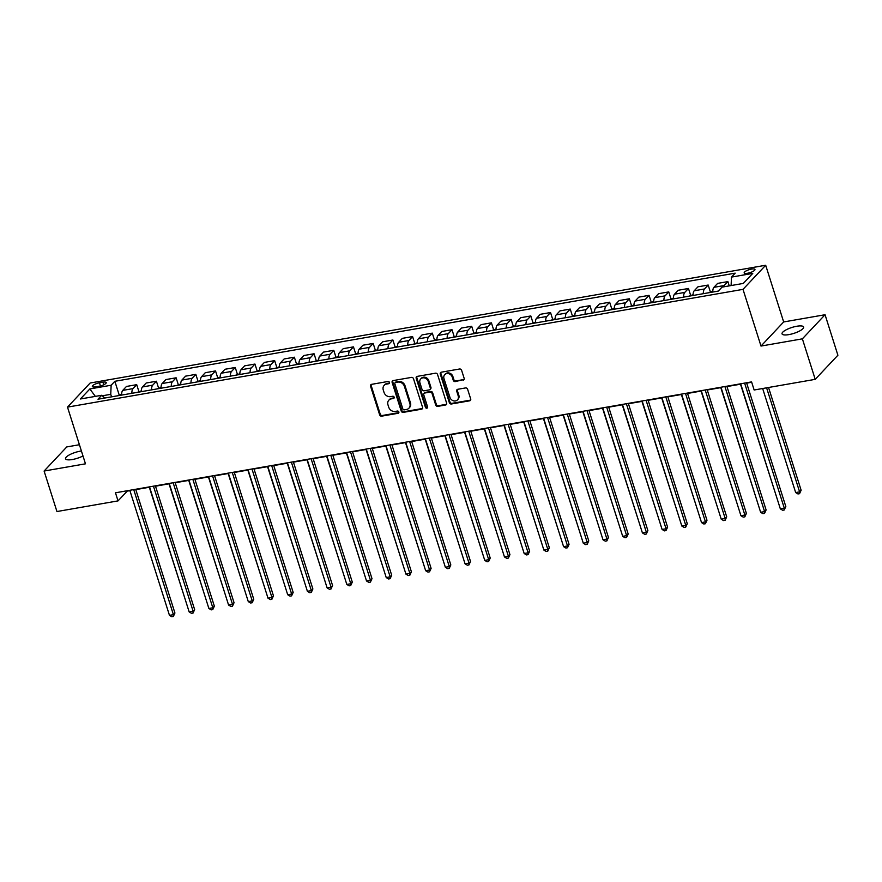 <?xml version="1.0" encoding="UTF-8"?>
<svg xmlns="http://www.w3.org/2000/svg" width="882" height="882" viewBox="0 0 882 882"><rect width="100%" height="100%" fill="white"/><g stroke="black" fill="none" stroke-linecap="round" stroke-linejoin="round"><path stroke-width="1.32" d="M389.469 382.402A1.213 1.047 -136.8 0 0 388.036 381.476L371.598 384.343A1.731 1.499 -136.8 0 0 370.55 386.206L379.635 414.827A1.731 1.499 -136.8 0 0 381.685 416.15L398.124 413.283A1.213 1.047 -136.8 0 0 397.418 411.056L395.29 411.431A5.557 4.785 -136.8 0 1 388.719 407.197L387.97 404.816A5.557 4.785 -136.8 0 1 388.874 400.152A5.557 4.785 -136.8 0 1 391.299 398.862L393.427 398.488A1.213 1.047 -136.8 0 0 394.166 397.187A1.213 1.047 -136.8 0 0 392.722 396.261L390.594 396.635A5.557 4.785 -136.8 0 1 384.034 392.413L383.273 390.02A5.557 4.785 -136.8 0 1 384.177 385.357A5.557 4.785 -136.8 0 1 386.614 384.078L388.742 383.703A1.213 1.047 -136.8 0 0 389.469 382.402M796.744 326.263A11.312 3.109 -17.6 0 0 782.047 333.859A11.312 3.109 -17.6 0 0 788.905 334.609A11.312 3.109 -17.6 0 0 803.612 327.013A11.312 3.109 -17.6 0 0 796.744 326.263M81.409 450.989A11.312 3.109 -17.6 0 0 80.251 451.176A11.312 3.109 -17.6 0 0 65.544 458.761A11.312 3.109 -17.6 0 0 72.401 459.511A11.312 3.109 -17.6 0 0 82.985 455.961M751.541 269.076A5.656 1.555 -17.6 0 0 744.188 272.869A5.656 1.555 -17.6 0 0 747.616 273.244A5.656 1.555 -17.6 0 0 754.97 269.451A5.656 1.555 -17.6 0 0 751.541 269.076M463.116 380.219A1.731 1.499 -136.8 0 0 464.164 378.356L461.617 370.33A1.731 1.499 -136.8 0 0 459.566 369.007L441.309 372.193A1.731 1.499 -136.8 0 0 440.261 374.045L449.346 402.677A1.731 1.499 -136.8 0 0 451.397 403.989L469.654 400.814A1.731 1.499 -136.8 0 0 470.69 398.951L467.614 389.249A1.731 1.499 -136.8 0 0 465.564 387.926L457.747 389.293A1.731 1.499 -136.8 0 0 456.711 391.156L458.232 395.963A4.642 4.002 -136.8 0 1 457.482 399.866A4.642 4.002 -136.8 0 1 453.304 400.77A4.642 4.002 -136.8 0 1 449.952 397.407L443.977 378.565A4.642 4.002 -136.8 0 1 444.737 374.663A4.642 4.002 -136.8 0 1 448.916 373.759A4.642 4.002 -136.8 0 1 452.257 377.121L453.249 380.263A1.731 1.499 -136.8 0 0 455.31 381.575L463.734 379.569A1.731 1.499 -136.8 0 0 464.13 379.436M761.001 346.064L802.377 338.842L815.222 379.348L837.9 355.237L825.056 314.731L783.668 321.952L765.686 265.25L743.008 289.362L761.001 346.064L783.668 321.952M79.424 444.726L66.778 446.931L44.1 471.043L85.477 463.822L67.495 407.12L743.008 289.362M44.1 471.043L56.944 511.538L118.034 500.888L127.229 491.12L129.908 490.646M815.222 379.348L754.143 389.998L751.574 381.895L115.465 492.795L118.034 500.888M413.493 378.72A1.731 1.499 -136.8 0 0 411.442 377.397L393.185 380.583A1.731 1.499 -136.8 0 0 392.137 382.435L401.222 411.067A1.731 1.499 -136.8 0 0 403.272 412.379L421.53 409.204A1.731 1.499 -136.8 0 0 422.566 407.341L413.493 378.72M417.241 376.382L435.499 373.196A1.731 1.499 -136.8 0 1 437.549 374.519L446.634 403.151A1.731 1.499 -136.8 0 1 445.586 405.003L437.781 406.37A1.731 1.499 -136.8 0 1 435.719 405.047L432.037 393.438A1.731 1.499 -136.8 0 0 429.986 392.115L424.804 393.019A1.731 1.499 -136.8 0 0 423.768 394.882L427.594 406.966A1.213 1.047 -136.8 0 1 425.433 407.341L416.194 378.246A1.731 1.499 -136.8 0 1 417.241 376.382M95.653 386.845L99.126 386.25A5.479 1.51 -17.6 0 0 106.248 382.567A5.479 1.51 -17.6 0 0 102.918 382.204L99.457 382.81A5.479 1.51 -17.6 0 0 92.334 386.481A5.479 1.51 -17.6 0 0 95.653 386.845M765.686 265.25L90.173 383.008L67.495 407.12M104.892 398.014L101.706 395.279L97.99 399.215L718.334 291.071L722.038 287.135L743.317 283.42L752.754 273.387L731.476 277.091L735.18 273.155L114.847 381.3L111.143 385.236L110.746 394.331L111.54 396.856M101.706 395.279L80.416 398.984L89.854 388.951L111.143 385.236M802.377 338.842L825.056 314.731M135.795 489.62L149.62 487.217M155.497 486.191L169.322 483.777M175.198 482.752L189.024 480.348M194.911 479.323L208.736 476.908M214.613 475.883L228.438 473.469M234.325 472.443L248.14 470.04M254.027 469.015L267.852 466.6M273.729 465.575L287.554 463.171M293.441 462.146L307.256 459.731M313.143 458.706L326.968 456.292M332.845 455.266L346.67 452.863M352.557 451.838L366.383 449.423M372.259 448.398L386.084 445.994M391.972 444.969L405.786 442.555M411.673 441.529L425.499 439.115M431.375 438.089L445.201 435.686M451.088 434.661L464.902 432.246M470.79 431.221L484.615 428.817M490.491 427.792L504.317 425.378M510.204 424.352L524.029 421.938M529.906 420.912L543.731 418.509M549.618 417.484L563.433 415.069M569.32 414.044L583.145 411.64M589.022 410.615L602.847 408.201M608.734 407.175L622.549 404.761M628.436 403.736L642.261 401.332M648.138 400.307L661.963 397.892M667.85 396.867L681.676 394.463M687.552 393.438L701.377 391.024M707.265 389.998L721.079 387.584M726.966 386.559L740.792 384.155M746.668 383.13L751.684 382.259M110.746 394.331L102.312 395.798M119.158 394.893L114.847 381.3M138.86 391.454L136.71 384.662L126.468 386.448L122.752 390.395A7.067 2.999 80.1 0 0 121.617 395.103M158.573 388.025L156.412 381.233L146.169 383.02L142.465 386.955A7.067 2.999 80.1 0 0 141.318 391.663M178.274 384.585L176.124 377.794L165.871 379.58L162.167 383.527A7.067 2.999 80.1 0 0 161.031 388.223M197.976 381.145L195.826 374.365L185.584 376.151L181.868 380.087A7.067 2.999 80.1 0 0 180.733 384.795M217.689 377.717L215.528 370.925L205.285 372.711L201.581 376.658A7.067 2.999 80.1 0 0 200.446 381.355M237.39 374.277L235.24 367.485L224.987 369.271L221.283 373.218A7.067 2.999 80.1 0 0 220.147 377.926M257.103 370.848L254.942 364.057L244.7 365.843L240.995 369.779A7.067 2.999 80.1 0 0 239.849 374.486M276.805 367.408L274.655 360.617L264.402 362.403L260.697 366.35A7.067 2.999 80.1 0 0 259.562 371.046M296.506 363.968L294.356 357.188L284.114 358.974L280.399 362.91A7.067 2.999 80.1 0 0 279.263 367.618M316.219 360.54L314.058 353.748L303.816 355.534L300.112 359.481A7.067 2.999 80.1 0 0 298.965 364.178M335.921 357.1L333.771 350.308L323.518 352.094L319.813 356.041A7.067 2.999 80.1 0 0 318.678 360.749M355.622 353.671L353.473 346.88L343.23 348.666L339.515 352.602A7.067 2.999 80.1 0 0 338.379 357.309M375.335 350.231L373.174 343.44L362.932 345.226L359.228 349.173A7.067 2.999 80.1 0 0 358.092 353.88M395.037 346.791L392.887 340.011L382.634 341.797L378.929 345.733A7.067 2.999 80.1 0 0 377.794 350.441M414.749 343.363L412.589 336.571L402.346 338.357L398.642 342.304A7.067 2.999 80.1 0 0 397.495 347.001M434.451 339.923L432.301 333.131L422.048 334.917L418.344 338.864A7.067 2.999 80.1 0 0 417.208 343.572M454.153 336.494L452.003 329.703L441.761 331.489L438.045 335.425A7.067 2.999 80.1 0 0 436.91 340.132M473.866 333.054L471.705 326.263L461.462 328.049L457.758 331.996A7.067 2.999 80.1 0 0 456.611 336.703M493.567 329.614L491.417 322.834L481.164 324.62L477.46 328.556A7.067 2.999 80.1 0 0 476.324 333.264M513.269 326.186L511.119 319.394L500.877 321.18L497.161 325.127A7.067 2.999 80.1 0 0 496.026 329.824M532.982 322.746L530.821 315.954L520.578 317.74L516.874 321.687A7.067 2.999 80.1 0 0 515.738 326.395M552.683 319.317L550.533 312.526L540.28 314.312L536.576 318.248A7.067 2.999 80.1 0 0 535.44 322.955M572.396 315.877L570.235 309.086L559.993 310.872L556.277 314.819A7.067 2.999 80.1 0 0 555.142 319.527M592.098 312.437L589.948 305.657L579.694 307.443L575.99 311.379A7.067 2.999 80.1 0 0 574.855 316.087M611.799 309.009L609.649 302.217L599.407 304.003L595.692 307.95A7.067 2.999 80.1 0 0 594.556 312.647M631.512 305.569L629.351 298.778L619.109 300.564L615.404 304.51A7.067 2.999 80.1 0 0 614.258 309.218M651.214 302.14L649.064 295.349L638.811 297.135L635.106 301.071A7.067 2.999 80.1 0 0 633.971 305.778M670.915 298.7L668.765 291.909L658.523 293.695L654.808 297.642A7.067 2.999 80.1 0 0 653.672 302.35M690.628 295.261L688.467 288.48L678.225 290.266L674.521 294.202A7.067 2.999 80.1 0 0 673.385 298.91M710.33 291.832L708.18 285.04L697.927 286.826L694.222 290.773A7.067 2.999 80.1 0 0 693.087 295.47M729.238 285.878L727.882 281.601L717.639 283.387L713.924 287.334A7.067 2.999 80.1 0 0 712.788 292.041M136.71 384.662L133.006 388.609A7.067 2.999 80.1 0 0 131.87 393.317M156.412 381.233L152.707 385.169A7.067 2.999 80.1 0 0 151.572 389.877M176.124 377.794L172.409 381.741A7.067 2.999 80.1 0 0 171.273 386.437M195.826 374.365L192.122 378.301A7.067 2.999 80.1 0 0 190.986 383.008M215.528 370.925L211.823 374.872A7.067 2.999 80.1 0 0 210.688 379.569M235.24 367.485L231.536 371.432A7.067 2.999 80.1 0 0 230.389 376.14M254.942 364.057L251.238 367.992A7.067 2.999 80.1 0 0 250.102 372.7M274.655 360.617L270.939 364.564A7.067 2.999 80.1 0 0 269.804 369.26M294.356 357.188L290.652 361.124A7.067 2.999 80.1 0 0 289.505 365.832M314.058 353.748L310.354 357.695A7.067 2.999 80.1 0 0 309.218 362.392M333.771 350.308L330.055 354.255A7.067 2.999 80.1 0 0 328.92 358.963M353.473 346.88L349.768 350.815A7.067 2.999 80.1 0 0 348.633 355.523M373.174 343.44L369.47 347.387A7.067 2.999 80.1 0 0 368.334 352.083M392.887 340.011L389.183 343.947A7.067 2.999 80.1 0 0 388.036 348.655M412.589 336.571L408.884 340.518A7.067 2.999 80.1 0 0 407.749 345.215M432.301 333.131L428.586 337.078A7.067 2.999 80.1 0 0 427.45 341.786M452.003 329.703L448.299 333.639A7.067 2.999 80.1 0 0 447.152 338.346M471.705 326.263L468 330.21A7.067 2.999 80.1 0 0 466.865 334.917M491.417 322.834L487.702 326.77A7.067 2.999 80.1 0 0 486.566 331.478M511.119 319.394L507.415 323.341A7.067 2.999 80.1 0 0 506.279 328.038M530.821 315.954L527.116 319.901A7.067 2.999 80.1 0 0 525.981 324.609M550.533 312.526L546.829 316.462A7.067 2.999 80.1 0 0 545.682 321.169M570.235 309.086L566.531 313.033A7.067 2.999 80.1 0 0 565.395 317.74M589.948 305.657L586.232 309.593A7.067 2.999 80.1 0 0 585.097 314.301M609.649 302.217L605.945 306.164A7.067 2.999 80.1 0 0 604.798 310.861M629.351 298.778L625.647 302.724A7.067 2.999 80.1 0 0 624.511 307.432M649.064 295.349L645.348 299.285A7.067 2.999 80.1 0 0 644.213 303.992M668.765 291.909L665.061 295.856A7.067 2.999 80.1 0 0 663.926 300.564M688.467 288.48L684.763 292.416A7.067 2.999 80.1 0 0 683.627 297.124M708.18 285.04L704.475 288.987A7.067 2.999 80.1 0 0 703.329 293.684M727.882 281.601L724.177 285.548A7.067 2.999 80.1 0 0 723.438 286.882M731.112 285.548L731.476 277.091M95.355 396.382L89.854 388.951M389.491 383.02A1.213 1.047 -136.8 0 1 389.359 383.053L387.231 383.427A5.557 4.785 -136.8 0 0 384.795 384.706L384.177 385.357M388.874 400.152L389.491 399.491A5.557 4.785 -136.8 0 1 391.917 398.212L394.045 397.837A1.213 1.047 -136.8 0 0 394.188 397.804M371.201 384.475A1.731 1.499 -136.8 0 0 371.168 385.555L380.241 414.176A1.731 1.499 -136.8 0 0 382.292 415.499L398.741 412.633A1.213 1.047 -136.8 0 0 398.873 412.6M392.788 380.704A1.731 1.499 -136.8 0 0 392.755 381.785L401.828 410.417A1.731 1.499 -136.8 0 0 403.879 411.729L422.136 408.553A1.731 1.499 -136.8 0 0 422.533 408.421M395.588 382.512A1.213 1.047 -136.8 0 0 394.86 383.813L402.831 408.939A1.213 1.047 -136.8 0 0 404.265 409.865L406.514 409.469A5.557 4.785 -136.8 0 0 408.939 408.19A5.557 4.785 -136.8 0 0 409.843 403.515L404.397 386.349A5.557 4.785 -136.8 0 0 397.837 382.115L395.588 382.512L396.205 381.862A1.213 1.047 -136.8 0 0 395.665 382.138L395.059 382.788M408.939 408.19L409.557 407.528A5.557 4.785 -136.8 0 0 410.461 402.865L409.843 403.515M396.205 381.862L398.443 381.465A5.557 4.785 -136.8 0 1 405.014 385.688L410.461 402.865M424.044 393.427L424.661 392.777A1.731 1.499 -136.8 0 1 425.422 392.369L430.603 391.465A1.731 1.499 -136.8 0 1 432.654 392.788L436.336 404.397A1.731 1.499 -136.8 0 0 438.387 405.72L446.204 404.353A1.731 1.499 -136.8 0 0 446.601 404.221M416.844 376.515A1.731 1.499 -136.8 0 0 416.811 377.595L426.039 406.69A1.213 1.047 -136.8 0 0 427.616 407.583M428.222 381.399A4.642 4.002 -136.8 0 0 424.87 378.036A4.642 4.002 -136.8 0 0 420.703 378.94A4.642 4.002 -136.8 0 0 419.942 382.832L422.048 389.48A1.731 1.499 -136.8 0 0 424.099 390.792L429.28 389.888A1.731 1.499 -136.8 0 0 430.328 388.036L428.222 381.399L428.828 380.737A4.642 4.002 -136.8 0 0 425.488 377.386A4.642 4.002 -136.8 0 0 421.309 378.279L420.703 378.94M430.041 389.491L430.659 388.841A1.731 1.499 -136.8 0 0 430.934 387.385L430.328 388.036M428.828 380.737L430.934 387.385M444.737 374.663L445.344 374.012A4.642 4.002 -136.8 0 1 449.522 373.108A4.642 4.002 -136.8 0 1 452.874 376.471L453.866 379.613A1.731 1.499 -136.8 0 0 455.917 380.925L463.734 379.569M457.482 399.866L458.089 399.215A4.642 4.002 -136.8 0 0 458.849 395.312L458.232 395.963M457.361 389.425A1.731 1.499 -136.8 0 0 457.317 390.505L458.849 395.312M440.912 372.325A1.731 1.499 -136.8 0 0 440.879 373.395L449.952 402.027A1.731 1.499 -136.8 0 0 452.003 403.339L470.26 400.163A1.731 1.499 -136.8 0 0 470.657 400.031M121.617 394.331L117.515 395.809M149.323 487.261L185.077 598.999M133.733 489.609L173.401 614.655L169.465 615.338L129.797 490.293M135.674 489.267L174.934 613.023L173.401 614.655L173.346 616.474L171.77 616.75L169.465 615.338M174.934 613.023L173.346 616.474M141.318 390.891L137.228 392.38M169.024 483.832L204.778 595.559M161.031 387.463L156.93 388.94M188.737 480.392L224.491 592.131M180.733 384.023L176.632 385.511M208.439 476.964L244.193 588.691M153.446 486.169L193.114 611.215L189.167 611.91L149.499 486.853M155.386 485.828L194.646 609.594L193.114 611.215L193.059 613.045L191.482 613.321L189.167 611.91M194.646 609.594L193.059 613.045M173.148 482.741L212.816 607.786L208.88 608.47L169.212 483.424M175.088 482.399L214.348 606.154L212.816 607.786L212.76 609.605L211.184 609.881L208.88 608.47M214.348 606.154L212.76 609.605M192.849 479.301L232.517 604.346L228.581 605.041L188.913 479.984M194.801 478.959L234.05 602.715L232.517 604.346L232.462 606.177L230.897 606.452L228.581 605.041M234.05 602.715L232.462 606.177M200.446 380.583L196.344 382.071M228.151 473.524L263.894 585.262M212.562 475.861L252.23 600.918L248.283 601.601L208.615 476.556M214.502 475.53L253.762 599.286L252.23 600.918L252.175 602.737L250.598 603.012L248.283 601.601M253.762 599.286L252.175 602.737M220.147 377.154L216.046 378.632M247.853 470.084L283.607 581.822M239.849 373.714L235.759 375.203M267.555 466.655L303.309 578.383M259.562 370.286L255.46 371.763M287.267 463.215L323.01 574.954M279.263 366.846L275.162 368.334M306.969 459.787L342.723 571.514M298.965 363.406L294.875 364.894M326.671 456.347L362.425 568.085M232.264 472.432L271.932 597.478L267.996 598.161L228.328 473.116M234.204 472.091L273.464 595.846L271.932 597.478L271.877 599.297L270.3 599.573L267.996 598.161M273.464 595.846L271.877 599.297M251.976 468.992L291.644 594.038L287.697 594.733L248.029 469.676M253.917 468.651L293.177 592.417L291.644 594.038L291.589 595.868L290.013 596.144L287.697 594.733M293.177 592.417L291.589 595.868M271.678 465.564L311.346 590.609L307.399 591.293L267.742 466.247M273.618 465.222L312.878 588.978L311.346 590.609L311.291 592.428L309.714 592.704L307.399 591.293M312.878 588.978L311.291 592.428M291.38 462.124L331.048 587.169L327.112 587.864L287.444 462.807M293.32 461.782L332.58 585.538L331.048 587.169L330.993 589L329.416 589.275L327.112 587.864M332.58 585.538L330.993 589M311.092 458.684L350.76 583.741L346.813 584.424L307.145 459.379M313.033 458.353L352.293 582.109L350.76 583.741L350.705 585.56L349.129 585.835L346.813 584.424M352.293 582.109L350.705 585.56M318.678 359.977L314.576 361.466M346.383 452.907L382.138 564.645M330.794 455.255L370.462 580.301L366.526 580.984L326.858 455.939M332.735 454.914L371.995 578.669L370.462 580.301L370.407 582.12L368.83 582.396L366.526 580.984M371.995 578.669L370.407 582.12M338.379 356.537L334.278 358.026M366.085 449.478L401.839 561.206M350.496 451.816L390.164 576.861L386.228 577.556L346.56 452.51M352.447 451.474L391.696 575.24L390.164 576.861L390.109 578.691L388.532 578.967L386.228 577.556M391.696 575.24L390.109 578.691M358.092 353.109L353.991 354.586M385.798 446.038L421.541 557.777M370.208 448.387L409.876 573.432L405.929 574.116L366.262 449.07M372.149 448.045L411.409 571.801L409.876 573.432L409.821 575.251L408.245 575.527L405.929 574.116M411.409 571.801L409.821 575.251M377.794 349.669L373.692 351.157M405.5 442.61L441.254 554.337M389.91 444.947L429.578 569.993L425.642 570.687L385.974 445.63M391.851 444.605L431.111 568.361L429.578 569.993L429.523 571.823L427.946 572.098L425.642 570.687M431.111 568.361L429.523 571.823M397.495 346.229L393.405 347.717M425.201 439.17L460.955 550.908M409.623 441.507L449.291 566.564L445.344 567.247L405.676 442.202M411.563 441.176L450.823 564.932L449.291 566.564L449.236 568.383L447.659 568.658L445.344 567.247M450.823 564.932L449.236 568.383M417.208 342.8L413.107 344.289M444.914 435.73L480.657 547.468M429.325 438.078L468.992 563.124L465.046 563.807L425.378 438.762M431.265 437.737L470.525 561.492L468.992 563.124L468.937 564.943L467.361 565.219L465.046 563.807M470.525 561.492L468.937 564.943M436.91 339.361L432.808 340.849M464.616 432.301L500.37 544.029M456.611 335.932L452.521 337.409M484.317 428.861L520.071 540.6M476.324 332.492L472.223 333.98M504.03 425.433L539.784 537.16M496.026 329.052L491.924 330.541M523.732 421.993L559.486 533.731M515.738 325.623L511.637 327.112M543.444 418.553L579.187 530.291M535.44 322.184L531.339 323.672M563.146 415.124L598.9 526.852M555.142 318.755L551.052 320.232M582.848 411.685L618.602 523.423M574.855 315.315L570.753 316.803M602.56 408.256L638.303 519.983M594.556 311.875L590.455 313.364M622.262 404.816L658.016 516.554M449.026 434.639L488.694 559.684L484.758 560.379L445.09 435.333M450.967 434.308L490.227 558.063L488.694 559.684L488.639 561.514L487.062 561.79L484.758 560.379M490.227 558.063L488.639 561.514M468.739 431.21L508.407 556.255L504.46 556.939L464.792 431.893M470.679 430.868L509.939 554.624L508.407 556.255L508.352 558.074L506.775 558.35L504.46 556.939M509.939 554.624L508.352 558.074M488.441 427.77L528.109 552.816L524.173 553.51L484.505 428.454M490.381 427.428L529.641 551.184L528.109 552.816L528.053 554.646L526.477 554.921L524.173 553.51M529.641 551.184L528.053 554.646M508.142 424.33L547.81 549.387L543.874 550.07L504.206 425.025M510.094 423.999L549.343 547.755L547.81 549.387L547.755 551.206L546.178 551.482L543.874 550.07M549.343 547.755L547.755 551.206M527.855 420.901L567.523 545.947L563.576 546.631L523.908 421.585M529.795 420.56L569.055 544.315L567.523 545.947L567.468 547.766L565.891 548.042L563.576 546.631M569.055 544.315L567.468 547.766M547.557 417.462L587.225 542.507L583.289 543.202L543.621 418.156M549.497 417.131L588.757 540.887L587.225 542.507L587.169 544.337L585.593 544.613L583.289 543.202M588.757 540.887L587.169 544.337M567.269 414.033L606.937 539.078L602.99 539.762L563.322 414.716M569.21 413.691L608.459 537.447L606.937 539.078L606.882 540.898L605.306 541.173L602.99 539.762M608.459 537.447L606.882 540.898M586.971 410.593L626.639 535.639L622.692 536.333L583.024 411.277M588.911 410.251L628.171 534.007L626.639 535.639L626.584 537.469L625.007 537.744L622.692 536.333M628.171 534.007L626.584 537.469M606.673 407.153L646.341 532.21L642.405 532.893L602.737 407.848M608.613 406.822L647.873 530.578L646.341 532.21L646.286 534.029L644.709 534.305L642.405 532.893M647.873 530.578L646.286 534.029M614.258 308.446L610.168 309.935M641.964 401.376L677.718 513.115M626.385 403.724L666.053 528.77L662.106 529.454L622.438 404.408M628.326 403.383L667.586 527.138L666.053 528.77L665.998 530.589L664.422 530.865L662.106 529.454M667.586 527.138L665.998 530.589M633.971 305.007L629.869 306.495M661.676 397.947L697.43 509.675M646.087 400.285L685.755 525.33L681.819 526.025L642.151 400.979M648.027 399.954L687.287 523.71L685.755 525.33L685.7 527.16L684.123 527.436L681.819 526.025M687.287 523.71L685.7 527.16M653.672 301.578L649.571 303.055M681.378 394.508L717.132 506.246M665.789 396.856L705.457 521.901L701.521 522.585L661.853 397.539M667.74 396.514L706.989 520.27L705.457 521.901L705.402 523.721L703.825 523.996L701.521 522.585M706.989 520.27L705.402 523.721M673.374 298.138L669.284 299.626M701.091 391.079L736.834 502.806M685.501 393.416L725.169 518.462L721.222 519.156L681.554 394.1M687.442 393.074L726.702 516.841L725.169 518.462L725.114 520.292L723.538 520.567L721.222 519.156M726.702 516.841L725.114 520.292M693.087 294.698L688.985 296.187M720.792 387.639L756.547 499.377M705.203 389.976L744.871 515.033L740.935 515.716L701.267 390.671M707.144 389.646L746.404 513.401L744.871 515.033L744.816 516.852L743.239 517.128L740.935 515.716M746.404 513.401L744.816 516.852M712.788 291.269L708.698 292.758M740.494 384.199L776.248 495.938M724.916 386.548L764.584 511.593L760.637 512.277L720.969 387.231M726.856 386.206L766.105 509.961L764.584 511.593L764.529 513.412L762.952 513.688L760.637 512.277M766.105 509.961L764.529 513.412M762.654 388.51L795.663 492.553L799.599 491.869L801.132 490.238L768.542 387.485M801.132 490.238L799.544 493.688L799.599 491.869L766.601 387.826M799.544 493.688L797.978 493.964L795.663 492.553M744.617 383.108L784.285 508.153L780.338 508.848L740.671 383.802M746.558 382.777L785.818 506.533L784.285 508.153L784.23 509.983L782.654 510.259L780.338 508.848M785.818 506.533L784.23 509.983M133.006 388.609L122.752 390.395M152.707 385.169L142.465 386.955M172.409 381.741L162.167 383.527M192.122 378.301L181.868 380.087M211.823 374.872L201.581 376.658M231.536 371.432L221.283 373.218M251.238 367.992L240.995 369.779M270.939 364.564L260.697 366.35M290.652 361.124L280.399 362.91M310.354 357.695L300.112 359.481M330.055 354.255L319.813 356.041M349.768 350.815L339.515 352.602M369.47 347.387L359.228 349.173M389.183 343.947L378.929 345.733M408.884 340.518L398.642 342.304M428.586 337.078L418.344 338.864M448.299 333.639L438.045 335.425M468 330.21L457.758 331.996M487.702 326.77L477.46 328.556M507.415 323.341L497.161 325.127M527.116 319.901L516.874 321.687M546.829 316.462L536.576 318.248M566.531 313.033L556.277 314.819M586.232 309.593L575.99 311.379M605.945 306.164L595.692 307.95M625.647 302.724L615.404 304.51M645.348 299.285L635.106 301.071M665.061 295.856L654.808 297.642M684.763 292.416L674.521 294.202M704.475 288.987L694.222 290.773M724.177 285.548L713.924 287.334M100.449 385.952L99.457 382.81M103.734 384.784L102.918 382.204M387.231 383.427L386.614 384.078M394.045 397.837L393.427 398.488M391.917 398.212L391.299 398.862M398.741 412.633L398.124 413.283M382.292 415.499L381.685 416.15M380.241 414.176L379.635 414.827M371.168 385.555L370.55 386.206M389.359 383.053L388.742 383.703M422.136 408.553L421.53 409.204M403.879 411.729L403.272 412.379M401.828 410.417L401.222 411.067M392.755 381.785L392.137 382.435M405.014 385.688L404.397 386.349M398.443 381.465L397.837 382.115M446.204 404.353L445.586 405.003M438.387 405.72L437.781 406.37M436.336 404.397L435.719 405.047M432.654 392.788L432.037 393.438M430.603 391.465L429.986 392.115M425.422 392.369L424.804 393.019M426.039 406.69L425.433 407.341M416.811 377.595L416.194 378.246M455.917 380.925L455.31 381.575M453.866 379.613L453.249 380.263M452.874 376.471L452.257 377.121M457.317 390.505L456.711 391.156M470.26 400.163L469.654 400.814M452.003 403.339L451.397 403.989M449.952 402.027L449.346 402.677M440.879 373.395L440.261 374.045"/></g></svg>
